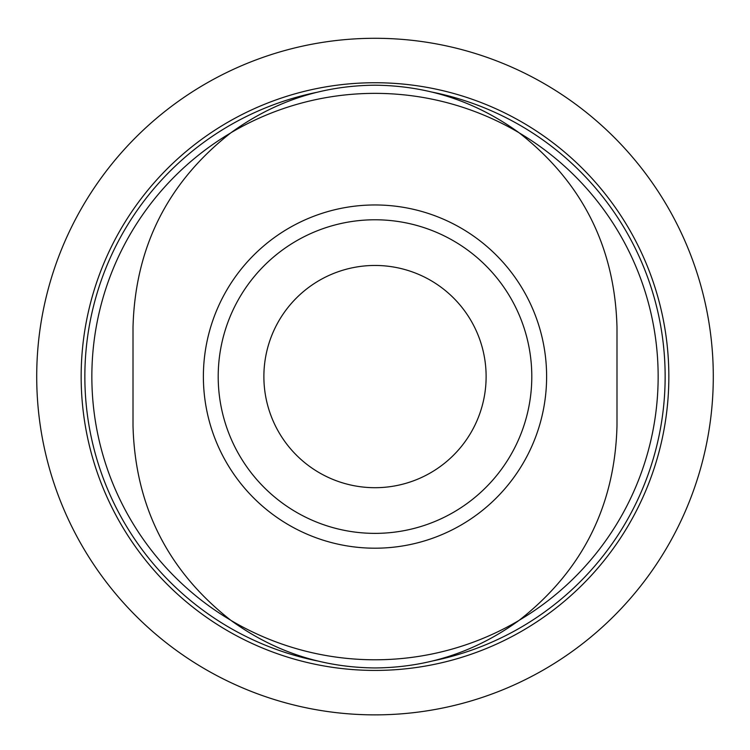 <?xml version="1.0" encoding="UTF-8"?>
<svg xmlns="http://www.w3.org/2000/svg" width="750" height="750" viewBox="0 0 750 750"><rect width="100%" height="100%" fill="white"/><g stroke="black" fill="none" stroke-linecap="round" stroke-linejoin="round"><path stroke-width="1.12" d="M616.987 425.963C614.831 506.175 582.159 571.003 518.962 620.466A283.209 283.209 0 0 1 231.037 620.466C167.85 571.003 135.169 506.166 133.012 425.963L133.012 327.188C135.169 246.975 167.841 182.147 231.037 132.684A283.209 283.209 0 0 1 518.962 132.684C582.15 182.147 614.831 246.984 616.987 327.188L616.987 425.963M375 204.966A171.609 171.609 0 0 1 523.622 462.384A171.609 171.609 0 0 1 226.378 462.384A171.609 171.609 0 0 1 375 204.966M518.962 132.684C475.931 101.513 427.941 85.688 375 85.2C322.031 85.612 274.05 101.447 231.037 132.684M231.037 620.466C274.069 651.638 322.059 667.463 375 667.95C427.969 667.537 475.95 651.703 518.962 620.466M519.403 133.012A283.153 283.153 0 0 1 519.403 620.138M230.597 620.138A283.153 283.153 0 0 1 230.597 133.012M432.094 92.109A290.138 290.138 0 0 1 433.256 660.806M317.906 661.041A290.138 290.138 0 0 1 316.744 92.344M375 82.734A293.841 293.841 0 0 1 629.475 523.5A293.841 293.841 0 0 1 120.525 523.5A293.841 293.841 0 0 1 375 82.734M375 38.288A338.287 338.287 0 0 1 667.969 545.719A338.287 338.287 0 0 1 82.031 545.719A338.287 338.287 0 0 1 375 38.288M375 219.778A156.797 156.797 0 0 1 510.788 454.978A156.797 156.797 0 0 1 239.213 454.978A156.797 156.797 0 0 1 375 219.778A156.797 156.797 0 0 1 510.788 454.978A156.797 156.797 0 0 1 239.213 454.978A156.797 156.797 0 0 1 375 219.778M375 265.463A111.112 111.112 0 0 1 471.234 432.131A111.112 111.112 0 0 1 278.766 432.131A111.112 111.112 0 0 1 375 265.463"/></g></svg>
